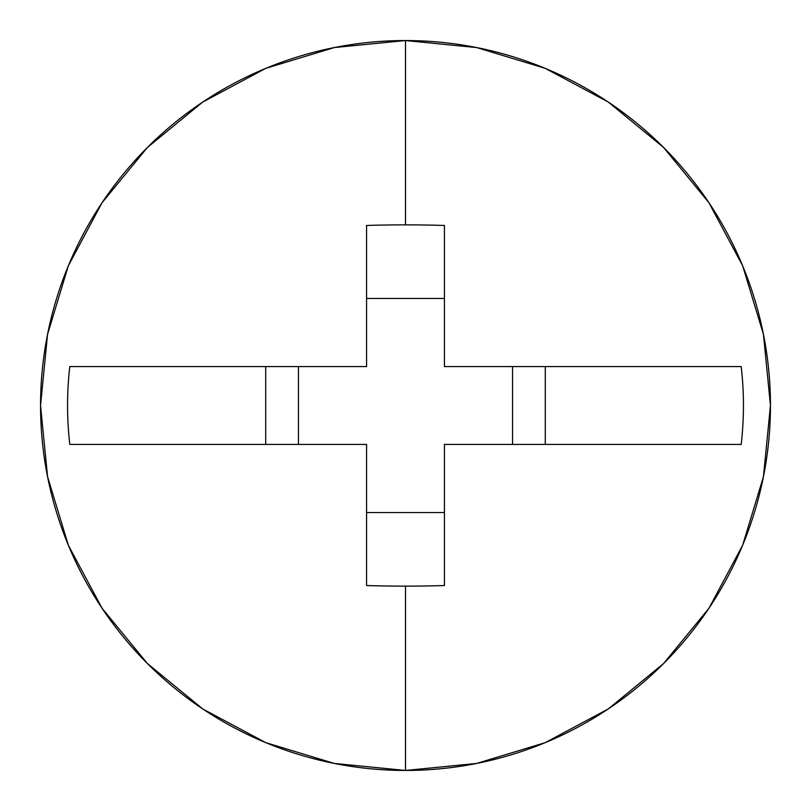 <?xml version="1.0" encoding="UTF-8"?>
<svg xmlns="http://www.w3.org/2000/svg" width="811" height="811" viewBox="0 0 811 811"><rect width="100%" height="100%" fill="white"/><g stroke="black" fill="none" stroke-linecap="round" stroke-linejoin="round"><path stroke-width="1.22" d="M405.5 40.55A364.95 364.95 0 0 1 770.45 405.5A364.95 364.95 0 0 1 405.5 770.45A364.95 364.95 0 0 0 770.45 405.5A364.95 364.95 0 0 0 405.5 40.55L405.5 224.87A524.119 214.489 -0 0 1 444.428 225.458L444.428 366.572L741.193 366.572A337.944 337.944 0 0 1 741.193 444.428L444.428 444.428L444.428 585.542A524.119 214.489 180 0 1 405.5 586.13L405.5 770.45L405.5 586.13A524.119 214.489 180 0 1 366.572 585.542L366.572 444.428L69.807 444.428A337.944 337.944 0 0 1 69.807 366.572L366.572 366.572L366.572 225.458A524.119 214.489 -0 0 1 405.5 224.87L405.5 40.55A364.95 364.95 0 0 0 40.55 405.5A364.95 364.95 0 0 0 405.5 770.45A364.95 364.95 0 0 1 40.55 405.5A364.95 364.95 0 0 1 405.5 40.55L476.696 47.565L545.164 68.327L608.159 101.983M444.428 444.428L741.193 444.428A337.944 337.944 0 0 0 741.193 366.572L444.428 366.572L444.428 225.458A524.119 214.489 -0 0 0 405.5 224.87A524.119 214.489 -0 0 0 366.572 225.458L366.572 366.572L69.807 366.572A337.944 337.944 0 0 0 69.807 444.428L366.572 444.428L366.572 585.542A524.119 214.489 180 0 0 405.5 586.13A524.119 214.489 180 0 0 444.428 585.542L444.428 444.428M545.286 366.572L545.286 444.428L545.286 366.572M608.26 102.054L663.56 147.44L708.875 202.649M708.946 202.74L742.673 265.836L763.435 334.304L770.45 405.378M770.45 405.5L763.435 476.696L742.673 545.164L709.017 608.159M708.946 608.26L663.56 663.56L608.351 708.875M608.26 708.946L545.164 742.673L476.696 763.435L405.622 770.45M405.5 770.45L334.304 763.435L265.836 742.673L202.841 709.017M202.74 708.946L147.44 663.56L102.125 608.351M102.054 608.26L68.327 545.164L47.565 476.696L40.55 405.622M40.55 405.5L47.565 334.304L68.327 265.836L101.983 202.841M102.054 202.74L147.44 147.44L202.649 102.125M202.74 102.054L265.836 68.327L334.304 47.565L405.378 40.55M265.714 444.428L265.714 366.572L265.714 444.428M512.552 444.428L512.552 366.572L512.552 444.428M298.448 444.428L298.448 366.572L298.448 444.428M366.572 298.448L444.428 298.448L366.572 298.448M444.428 512.552L366.572 512.552L444.428 512.552"/></g></svg>

